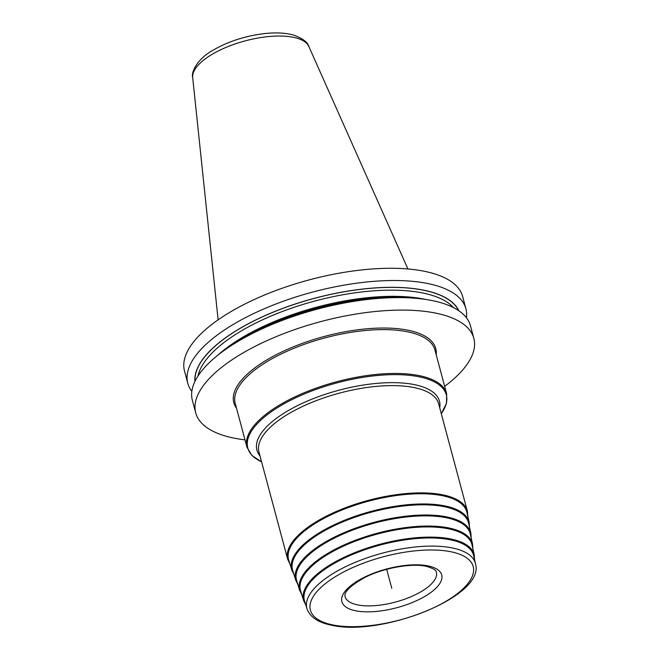 <?xml version="1.0" encoding="UTF-8"?>
<svg xmlns="http://www.w3.org/2000/svg" width="660" height="660" viewBox="0 0 660 660"><rect width="100%" height="100%" fill="white"/><g stroke="black" fill="none" stroke-linecap="round" stroke-linejoin="round"><path stroke-width="0.99" d="M466.438 317.774A143.963 55.787 165 0 0 465.91 308.764L462.635 296.53A143.963 55.787 165 0 0 372.702 268.942A143.963 55.787 165 0 0 228.36 313.178A143.963 55.787 -15 0 0 184.519 371.052L187.803 383.287A143.963 55.787 165 0 0 191.845 391.355M465.91 308.764A143.963 55.787 165 0 0 375.977 281.176A143.963 55.787 165 0 0 231.635 325.413A143.963 55.787 165 0 0 187.803 383.287M444.667 386.356A143.963 55.787 165 0 0 473.839 338.341A143.963 55.787 165 0 0 383.905 310.753A143.963 55.787 165 0 0 239.563 354.989A143.963 55.787 -15 0 0 195.723 412.863A143.963 55.787 -15 0 0 245 439.857M473.839 338.341L470.489 325.842A143.963 55.787 165 0 0 416.237 298.328A143.963 55.787 165 0 0 236.214 342.49A143.963 55.787 165 0 0 225.596 349.412A143.963 55.787 165 0 0 192.374 400.364L195.723 412.863M458.84 310.753A136.942 53.064 165 0 0 370.243 288.288A136.942 53.064 165 0 0 237.253 330.025A136.942 53.064 -15 0 0 194.914 381.472M225.596 349.412L229.796 346.467A136.942 53.064 -15 0 1 239.893 339.883A136.942 53.064 165 0 1 411.139 297.875L416.237 298.328M291.811 570.058A91.847 35.59 165 0 1 342.853 520.955A91.847 35.59 165 0 1 445.681 506.08A91.847 35.59 -15 0 1 469.219 522.522L466.942 512.399A92.26 35.755 -15 0 0 443.289 495.883A92.26 35.755 165 0 0 339.999 510.832A92.26 35.755 165 0 0 288.725 560.15L291.811 570.058L293.89 574.233M295.762 580.264A90.668 35.137 165 0 1 346.153 531.787A90.668 35.137 165 0 1 447.661 517.102A90.668 35.137 -15 0 1 470.902 533.338L468.616 523.215A91.08 35.294 -15 0 0 445.277 506.913A91.08 35.294 165 0 0 343.299 521.664A91.08 35.294 165 0 0 292.677 570.364L295.762 580.264L297.833 584.413M299.722 590.469A89.488 34.675 165 0 1 349.453 542.627A89.488 34.675 165 0 1 449.641 528.132A89.488 34.675 -15 0 1 472.577 544.154L470.299 534.031A89.909 34.84 -15 0 0 447.257 517.935A89.909 34.84 165 0 0 346.599 532.505A89.909 34.84 165 0 0 296.637 580.569L299.722 590.469L301.777 594.594M303.674 600.674A88.316 34.221 165 0 1 352.753 553.459A88.316 34.221 165 0 1 451.621 539.154A88.316 34.221 -15 0 1 474.26 554.969L471.983 544.846A88.729 34.386 -15 0 0 449.237 528.965A88.729 34.386 165 0 0 349.899 543.337A88.729 34.386 165 0 0 300.589 590.774L303.674 600.674L305.72 604.774M451.217 539.987A87.549 33.932 165 0 0 353.199 554.169A87.549 33.932 165 0 0 304.54 600.98L306.999 608.875C310.86 619.229 321.915 623.188 330.528 624.987C380.119 637.477 485.71 596.524 475.481 563.739L473.657 555.662A87.549 33.932 -15 0 0 451.217 539.987M391.784 588.332L386.686 569.316L391.784 588.332M308.847 46.505C307.849 42.389 302.89 38.61 293.964 35.178C285.442 32.752 275.162 32.282 263.125 33.751C244.2 36.25 227.337 41.836 212.553 50.506C196.936 59.218 190.979 72.476 192.695 77.624A60.241 23.339 -15 0 1 211.299 54.821A60.241 23.339 -15 0 1 270.006 36.44A60.241 23.339 -15 0 1 308.847 46.505L407.921 268.975M217.874 355.179A134.731 52.214 -15 0 1 240.859 338.365A134.731 52.214 165 0 1 425.815 299.459M453.445 307.576A134.731 52.214 165 0 0 239.2 332.186A134.731 52.214 -15 0 0 198 376.018M195.038 381.224A136.801 53.014 -15 0 1 237.344 330.049A136.801 53.014 165 0 1 369.947 288.37A136.801 53.014 165 0 1 458.617 310.596M436.186 354.717A104.536 40.508 -15 0 0 409.109 330.445A104.536 40.508 165 0 0 285.97 350.023A104.536 40.508 165 0 0 236.519 408.218M246.972 447.241A103.356 40.054 165 0 1 305.299 392.287A103.356 40.054 165 0 1 420.304 375.845A103.356 40.054 -15 0 1 446.647 393.739L434.899 349.899A103.356 40.054 -15 0 0 408.557 332.005A103.356 40.054 165 0 0 293.551 348.455A103.356 40.054 165 0 0 235.224 403.4L246.972 447.241L251.947 455.532L261.599 461.876M441.284 413.671A102.762 39.823 -15 0 0 420.123 377.008A102.762 39.823 165 0 0 286.984 402.188A102.762 39.823 165 0 0 261.583 461.827M260.007 455.953A94.496 36.622 165 0 1 303.006 403.012A94.496 36.622 165 0 1 415.387 384.829A94.496 36.622 -15 0 1 439.709 407.806M414.942 387.75A93.019 36.044 165 0 0 311.446 402.55A93.019 36.044 165 0 0 258.951 452.001L287.694 559.292A93.019 36.044 165 0 1 340.189 509.834A93.019 36.044 165 0 1 443.693 495.033A93.019 36.044 165 0 1 467.404 511.137L438.653 403.854A93.019 36.044 -15 0 0 414.942 387.75M467.42 514.519A92.433 35.822 -15 0 0 443.413 495.808A92.433 35.822 165 0 0 337.483 511.822A92.433 35.822 165 0 0 289.369 562.221M293.32 572.418A91.253 35.359 165 0 1 340.799 522.646A91.253 35.359 165 0 1 445.393 506.839A91.253 35.359 -15 0 1 469.095 525.319M297.272 582.607A90.073 34.906 165 0 1 344.116 533.478A90.073 34.906 165 0 1 447.373 517.861A90.073 34.906 -15 0 1 470.77 536.118M301.216 592.804A88.902 34.452 165 0 1 347.432 544.31A88.902 34.452 165 0 1 449.361 528.891A88.902 34.452 -15 0 1 472.444 546.926M305.167 602.992A87.722 33.99 165 0 1 350.749 555.134A87.722 33.99 165 0 1 451.341 539.921A87.722 33.99 -15 0 1 474.127 557.725M475.481 563.739A87.219 33.8 -15 0 0 453.123 548.122A87.219 33.8 165 0 0 355.476 562.246A87.219 33.8 165 0 0 306.999 608.875M331.864 624.731A84.266 32.653 165 0 0 447.521 600.394A84.266 32.653 165 0 0 451.704 551.925A84.266 32.653 165 0 0 336.047 576.262A84.266 32.653 165 0 0 331.864 624.731M428.53 566.008A51.678 20.023 -15 0 1 425.964 595.732A51.678 20.023 -15 0 1 355.039 610.648A51.678 20.023 -15 0 1 357.604 580.932A51.678 20.023 -15 0 1 428.53 566.008M436.359 572.154A47.248 18.307 -15 0 1 409.703 597.275A47.248 18.307 -15 0 1 357.126 604.791A47.248 18.307 165 0 1 345.089 596.615C345.543 596.392 340.346 591.112 365.252 577.269C383.938 567.748 412.12 562.922 426.533 566.387C438.091 569.778 435.913 572.311 436.359 572.154M192.695 77.624L218.122 319.836M441.301 413.721L446.482 403.409L446.647 393.739M289.946 564.061L287.694 559.292M467.841 516.392L467.404 511.137M469.516 527.175L469.219 522.522M471.182 537.966L470.902 533.338M472.857 548.757L472.577 544.154M474.532 559.54L474.26 554.969"/></g></svg>
